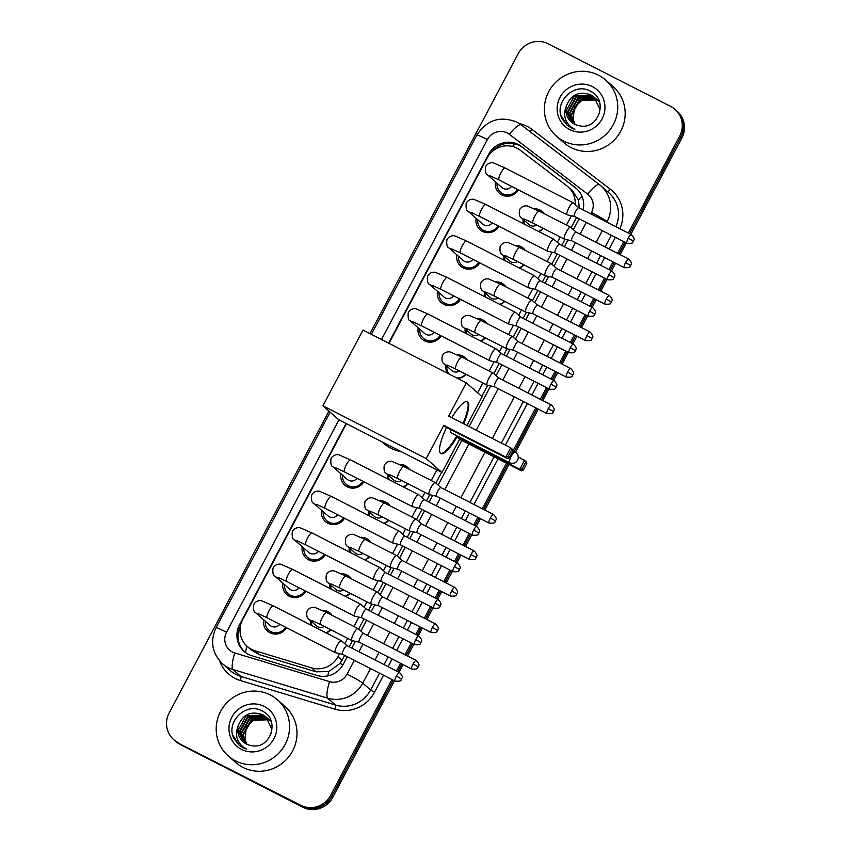 <?xml version="1.0" encoding="UTF-8"?>
<svg xmlns="http://www.w3.org/2000/svg" width="851" height="851" viewBox="0 0 851 851"><rect width="100%" height="100%" fill="white"/><g stroke="black" fill="none" stroke-linecap="round" stroke-linejoin="round"><path stroke-width="1.28" d="M322.114 610.284A11.946 11.584 131.3 0 1 332.039 615.284M330.858 629.783A11.946 11.584 131.3 0 1 326.316 632.984M341.442 573.797A11.946 11.584 131.3 0 1 351.357 578.797M350.186 593.285A11.946 11.584 131.3 0 1 345.634 596.487M360.76 537.3A11.946 11.584 131.3 0 1 370.674 542.31M369.504 556.799A11.946 11.584 131.3 0 1 364.962 560.001M380.078 500.813A11.946 11.584 131.3 0 1 390.003 505.824M388.822 520.312A11.946 11.584 131.3 0 1 384.28 523.514M399.396 464.327A11.946 11.584 131.3 0 1 409.32 469.326M408.14 483.825A11.946 11.584 131.3 0 1 403.597 487.027M457.359 354.856A11.946 11.584 131.3 0 1 467.284 359.867M466.103 374.355A11.946 11.584 131.3 0 1 457.593 378.408M476.677 318.37A11.946 11.584 131.3 0 1 486.602 323.369M485.421 337.868A11.946 11.584 131.3 0 1 480.879 341.06M496.005 281.883A11.946 11.584 131.3 0 1 505.92 286.883M504.739 301.371A11.946 11.584 131.3 0 1 500.197 304.573M515.323 245.386A11.946 11.584 131.3 0 1 525.237 250.396M524.067 264.884A11.946 11.584 131.3 0 1 519.514 268.086M534.641 208.899A11.946 11.584 131.3 0 1 544.566 213.899M543.385 228.398A11.946 11.584 131.3 0 1 538.843 231.6M286.564 627.751A12.712 12.318 131.3 0 1 263.608 619.709M305.881 591.264A12.712 12.318 131.3 0 1 282.926 583.222M325.21 554.767A12.712 12.318 131.3 0 1 302.243 546.736M344.527 518.28A12.712 12.318 131.3 0 1 321.572 510.238M363.845 481.794A12.712 12.318 131.3 0 1 340.889 473.752M441.126 335.837A12.712 12.318 131.3 0 1 418.171 327.795M460.444 299.35A12.712 12.318 131.3 0 1 437.488 291.308M479.762 262.853A12.712 12.318 131.3 0 1 456.806 254.811M499.09 226.366A12.712 12.318 131.3 0 1 476.135 218.324M518.408 189.879A12.712 12.318 131.3 0 1 495.452 181.837M575.18 204.527A22.392 21.711 -48.7 0 0 568 186.784A22.392 21.711 -48.7 0 0 566.883 185.869L520.163 150.18A22.392 21.711 -48.7 0 0 516.951 148.159A22.392 21.711 -48.7 0 0 487.123 158.009L388.992 343.347M579.318 208.016L578.457 200.07L572.468 190.709L568 186.784M346.474 423.66L242.673 619.709A22.392 21.711 -48.7 0 0 247.258 646.441L251.598 650.249L259.566 654.717L316.136 671.833L328.848 671.513L340.113 663.376L344.698 655.376M349.24 646.792L352.474 640.675M358.611 629.08L364.015 618.879M368.557 610.305L371.802 604.189M377.94 592.594L383.333 582.392M387.875 573.819L391.12 567.691M397.257 556.107L402.661 545.906M407.204 537.321L410.437 531.205M416.575 519.61L421.979 509.409M426.521 500.835L429.755 494.718M435.893 483.123L441.626 472.305M481.783 396.46L487.719 385.248M493.857 373.653L499.26 363.451M503.803 354.878L507.036 348.761M513.174 337.166L518.578 326.965M523.12 318.391L526.365 312.274M532.503 300.68L537.896 290.478M542.438 281.894L545.682 275.777M551.82 264.193L557.214 253.992M561.756 245.407L565 239.291M571.138 227.696L576.542 217.494M247.258 646.441A22.392 21.711 -48.7 0 0 255.098 650.792L311.668 667.897A22.392 21.711 -48.7 0 0 337.975 656.621L339.56 653.621M344.815 643.707L347.644 638.356M353.931 626.485L358.888 617.124M364.132 607.22L366.962 601.87M373.249 589.988L378.206 580.637M383.45 570.734L386.28 565.383M392.577 553.501L397.523 544.151M402.768 534.237L405.608 528.886M411.895 517.014L416.841 507.664M422.096 497.75L424.926 492.399M431.212 480.528L436.861 469.869M477.645 392.822L482.889 382.929M489.176 371.057L494.123 361.696M499.377 351.793L502.207 346.442M508.494 334.56L513.451 325.21M518.695 315.306L521.525 309.955M527.811 298.073L532.769 288.723M538.013 278.809L540.842 273.458M547.14 261.587L552.086 252.236M557.331 242.322L560.171 236.972M566.458 225.1L571.404 215.739M503.983 260.14A11.946 11.584 131.3 0 1 503.803 255.896M484.666 296.637A11.946 11.584 131.3 0 1 484.485 292.382M465.348 333.124A11.946 11.584 131.3 0 1 465.157 328.88M447.583 373.291A11.946 11.584 131.3 0 1 445.839 365.366M388.067 479.081A11.946 11.584 131.3 0 1 387.886 474.837M368.738 515.568A11.946 11.584 131.3 0 1 368.557 511.323M349.421 552.054A11.946 11.584 131.3 0 1 349.24 547.81M330.103 588.552A11.946 11.584 131.3 0 1 329.922 584.307M310.785 625.038A11.946 11.584 131.3 0 1 310.604 620.794M523.301 223.653A11.946 11.584 131.3 0 1 523.12 219.409M391.939 679.523L330.56 795.44A22.392 21.711 131.3 0 1 300.722 805.301L179.157 743.561A22.392 21.711 131.3 0 1 174.849 740.636A22.392 21.711 131.3 0 0 179.157 743.561L301.828 806.269L180.263 744.529A22.392 21.711 131.3 0 1 175.944 741.593L173.742 739.668A22.392 21.711 131.3 0 1 169.158 712.936L328.954 411.118M330.56 795.44L331.656 796.408A22.392 21.711 131.3 0 1 301.828 806.269A22.392 21.711 131.3 0 0 331.656 796.408L393.205 680.172L331.656 796.408L332.752 797.376A22.392 21.711 131.3 0 1 302.924 807.237L180.263 744.529M369.994 333.624L518.248 53.624A22.392 21.711 131.3 0 1 548.076 43.763L670.737 106.471A22.392 21.711 131.3 0 1 675.056 109.407A22.392 21.711 131.3 0 1 679.641 136.128L680.747 137.096L629.591 233.717L680.747 137.096A22.392 21.711 131.3 0 0 676.151 110.364A22.392 21.711 131.3 0 1 680.747 137.096L681.842 138.064L630.857 234.365M625.049 242.29L618.858 253.981L625.049 242.29M614.316 262.555L610.263 270.203L614.316 262.555M605.721 278.788L599.54 290.468L605.721 278.788M594.998 299.052L590.945 306.7L594.998 299.052M586.403 315.274L580.222 326.965L586.403 315.274M575.68 335.539L571.627 343.187L575.68 335.539M567.085 351.761L560.894 363.451L567.085 351.761M556.352 372.025L552.31 379.674L556.352 372.025M547.767 388.247L541.576 399.938L547.767 388.247M537.034 408.512L514.195 451.668L537.034 408.512M507.739 463.838L483.613 509.409L507.739 463.838M479.07 517.982L475.028 525.631L479.07 517.982M470.486 534.215L464.295 545.895L470.486 534.215M459.753 554.48L455.71 562.117L459.753 554.48M451.168 570.702L444.977 582.382L451.168 570.702M440.435 590.966L436.382 598.615L440.435 590.966M431.84 607.188L425.66 618.879L431.84 607.188M421.117 627.453L417.064 635.101L421.117 627.453M412.522 643.675L406.331 655.366L412.522 643.675M401.789 663.94L397.747 671.588L401.789 663.94M675.056 109.407L677.258 111.332A22.392 21.711 131.3 0 1 681.842 138.064M626.315 242.939L620.124 254.63M615.581 263.204L611.539 270.852M606.997 279.436L600.806 291.116M596.264 299.701L592.211 307.349M587.679 315.923L581.488 327.614M576.946 336.188L572.893 343.836M568.351 352.41L562.171 364.1M557.628 372.674L553.575 380.323M549.033 388.896L542.842 400.587M538.3 409.161L515.451 452.338M509.015 464.486L484.889 510.057M480.347 518.631L476.294 526.28M471.752 534.864L465.561 546.544M461.019 555.129L456.976 562.766M452.434 571.351L446.243 583.031M441.701 591.615L437.659 599.264M433.116 607.837L426.925 619.528M422.383 628.102L418.33 635.75M413.788 644.324L407.608 656.015M403.066 664.588L399.013 672.237M394.47 680.821L332.752 797.376M583.041 209.92A22.392 21.711 -48.7 0 0 576.435 188.528A22.392 21.711 -48.7 0 0 575.319 187.614L521.589 146.563A22.392 21.711 -48.7 0 0 518.376 144.542A22.392 21.711 -48.7 0 0 488.548 154.403L388.609 343.144M492.144 151.606A22.392 21.711 131.3 0 1 519.482 145.51A22.392 21.711 131.3 0 1 522.684 147.531L576.425 188.582A22.392 21.711 131.3 0 1 576.978 189.018M178.061 742.593A22.392 21.711 131.3 0 1 173.742 739.668M679.641 136.128L628.315 233.068M623.772 241.641L617.592 253.332M613.05 261.906L608.997 269.554M604.455 278.139L598.264 289.819M593.721 298.403L589.679 306.052M585.137 314.625L578.946 326.316M574.404 334.89L570.361 342.538M565.819 351.112L559.628 362.803M555.086 371.376L551.033 379.025M546.491 387.599L540.311 399.289M535.768 407.863L512.919 451.019M506.473 463.189L482.347 508.76M477.805 517.334L473.752 524.982M469.209 533.566L463.029 545.246M458.487 553.831L454.434 561.469M449.892 570.053L443.711 581.733M439.169 590.317L435.116 597.966M430.574 606.54L424.383 618.23M419.841 626.804L415.799 634.452M411.256 643.026L405.065 654.717M400.523 663.291L396.481 670.939M346.091 423.468L239.556 624.677A22.392 21.711 -48.7 0 0 244.141 651.409A22.392 21.711 -48.7 0 0 251.981 655.759L317.029 675.439A22.392 21.711 -48.7 0 0 343.336 664.152L347.293 656.695M351.835 648.122L355.42 641.335M360.856 631.07L366.611 620.209M371.153 611.635L374.748 604.848M380.184 594.583L385.928 583.722M390.471 575.138L394.066 568.351M399.502 558.096L405.246 547.225M409.788 538.651L413.384 531.864M418.82 521.599L424.575 510.738M429.117 502.164L432.702 495.378M438.137 485.113L461.827 440.371M469.135 426.574L490.665 385.907M496.101 375.642L501.856 364.781M506.398 356.207L509.983 349.421M515.419 339.155L521.174 328.295M525.716 319.71L529.311 312.934M534.736 302.669L540.491 291.808M545.034 283.223L548.629 276.437M554.065 266.172L559.809 255.311M564.351 246.737L567.947 239.95M573.383 229.685L579.137 218.824M244.694 651.877A22.392 21.711 131.3 0 1 240.429 626.091M563.617 141.043A37.327 36.189 131.3 0 1 556.416 136.16A37.327 36.189 131.3 0 1 551.097 87.77A37.327 36.189 131.3 0 1 598.487 75.175A37.327 36.189 131.3 0 1 605.689 80.068A37.327 36.189 131.3 0 1 611.007 128.448A37.327 36.189 131.3 0 1 563.617 141.043M605.689 80.068L613.114 86.589A37.327 36.189 131.3 0 1 618.432 134.979A37.327 36.189 131.3 0 1 571.042 147.574A37.327 36.189 131.3 0 1 563.851 142.681L556.416 136.16M579.488 125.788C598.615 130.352 608.614 99.961 591.073 91.6C574.638 81.132 553.214 102.418 562.192 118.906L566.957 125.023L571.202 127.905L574.882 129.363L571.606 127.448C564.894 122.001 563.075 115.045 566.16 106.588A16.871 16.36 131.3 0 0 579.488 125.788M592.424 86.642A24.339 23.594 131.3 0 1 602.093 118.874A24.339 23.594 131.3 0 1 569.681 129.586A24.339 23.594 131.3 0 1 560.001 97.354A24.339 23.594 131.3 0 1 592.424 86.642M594.37 97.354L591.264 95.28L574.404 96.003L566.223 110.63L571.372 122.065M599.381 113.736L599.817 109.045L594.147 97.152L590.828 94.897C578.871 90.802 570.649 94.695 566.16 106.588M596.115 98.886L595.434 98.344M595.2 98.163L593.019 96.812L576.148 97.535L567.979 112.172L572.287 122.799M596.338 99.078L595.221 98.131M594.998 97.961L592.583 96.429L575.712 97.152L567.543 111.789L572.053 122.618M597.859 100.418L597.179 99.875M596.945 99.695L596.221 99.195M595.977 99.046L594.764 98.344L577.893 99.078L569.723 113.704L573.266 123.469M599.519 102.163L596.976 99.673M596.742 99.493L596.03 98.982M595.785 98.812L594.328 97.961L577.457 98.684L569.287 113.321L573.01 123.31M598.689 101.237L597.976 100.737M597.721 100.578L596.966 100.12M596.7 99.982L579.648 100.609L571.468 115.236L574.297 124.076M599.391 101.758L598.721 101.205M598.487 101.024L597.785 100.514M597.54 100.354L596.785 99.886M596.53 99.737L579.201 100.227L571.032 114.853L574.031 123.927M575.18 124.512A16.871 16.36 131.3 0 1 573.117 119.48L575.116 124.48M573.117 119.48L574.478 107.269L583.68 98.769M560.99 115.428L566.947 125.001M235.45 760.837A37.327 36.189 131.3 0 1 228.249 755.954A37.327 36.189 131.3 0 1 222.93 707.564A37.327 36.189 131.3 0 1 270.32 694.969A37.327 36.189 131.3 0 1 277.522 699.862A37.327 36.189 131.3 0 1 282.84 748.242A37.327 36.189 131.3 0 1 235.45 760.837M277.522 699.862L284.947 706.383A37.327 36.189 131.3 0 1 290.265 754.773A37.327 36.189 131.3 0 1 242.875 767.368A37.327 36.189 131.3 0 1 235.684 762.475L228.249 755.954M251.332 745.582C270.448 750.146 280.458 719.755 262.906 711.393C246.471 700.926 225.047 722.212 234.036 738.7L238.801 744.816L243.035 747.699L246.716 749.157L243.45 747.242C236.727 741.795 234.919 734.838 237.993 726.382A16.871 16.36 131.3 0 0 251.332 745.582M264.257 706.436A24.339 23.594 131.3 0 1 273.937 738.668A24.339 23.594 131.3 0 1 241.514 749.38A24.339 23.594 131.3 0 1 231.844 717.148A24.339 23.594 131.3 0 1 264.257 706.436M266.203 717.148L263.108 715.074L246.237 715.797L238.067 730.424L243.205 741.859M271.214 733.53L271.65 728.85L265.98 716.957L262.672 714.691C250.715 710.596 242.492 714.489 237.993 726.382M267.948 718.68L267.267 718.138M267.033 717.957L264.852 716.606L247.981 717.329L239.812 731.966L244.12 742.593M268.171 718.872L267.065 717.925M266.831 717.755L264.416 716.223L247.545 716.946L239.376 731.583L243.886 742.412M269.693 720.212L269.012 719.669M268.778 719.499L268.065 718.999M267.81 718.84L266.597 718.138L249.726 718.872L241.556 733.498L245.099 743.263M271.352 721.956L268.81 719.467M268.576 719.286L267.874 718.776M267.629 718.606L266.161 717.755L249.29 718.489L241.12 733.115L244.854 743.104M270.533 721.031L269.81 720.531M269.565 720.372L268.799 719.914M268.533 719.776L251.481 720.403L243.301 735.03L246.13 743.87M271.224 721.552L270.554 720.999M270.331 720.818L269.618 720.308M269.373 720.148L268.618 719.68M268.363 719.531L251.045 720.02L242.865 734.647L245.875 743.721M247.013 744.306A16.871 16.36 131.3 0 1 244.96 739.274L246.95 744.274M244.96 739.274L246.311 727.062L255.523 718.563M232.823 735.221L238.78 744.795M401.534 451.807A41.061 39.806 131.3 0 1 390.907 448.19A41.061 39.806 131.3 0 1 382.993 442.818L381.673 441.658M457.487 436.095A29.115 6.936 -62.9 0 1 440.914 453.615A29.115 6.936 -62.9 0 1 446.552 427.425M443.807 425.351L505.792 457.03L510.674 447.807L448.69 416.128L466.305 382.865L363.005 330.06L322.901 405.799L426.202 458.615L443.807 425.351L445.658 426.968L507.632 458.646L505.792 457.03L508.058 456.615L511.536 450.03L510.674 447.807L512.515 449.424L512.834 451.168L511.536 450.03M451.764 417.692A29.115 6.936 -62.9 0 1 467.422 401.757A29.115 6.936 -62.9 0 1 463.667 423.777M426.202 458.615L442.02 472.507L459.636 439.244L457.795 437.627L458.37 436.542M466.933 425.457L482.123 396.757L466.305 382.865M322.901 405.799L338.73 419.703L442.02 472.507M508.058 456.615L509.345 457.753L512.834 451.168M507.632 458.646L509.345 457.753M518.216 456.796L526.492 461.71L526.812 463.444L523.322 470.029L521.61 470.933L459.636 439.244M521.61 470.933L519.77 469.305L457.795 437.627M523.322 470.029L522.035 468.89L519.77 469.305L524.652 460.093L525.524 462.306L522.035 468.89M526.812 463.444L525.524 462.306M450.977 429.691A5.968 1.425 117.1 0 0 450.732 432.627A5.968 1.425 117.1 0 0 450.796 432.67L509.547 462.71A5.968 1.425 -62.9 0 1 509.483 462.657A5.968 1.425 -62.9 0 1 511.164 456.423A5.968 1.425 -62.9 0 1 514.983 452.072A5.968 1.425 -62.9 0 1 515.057 452.115M467.071 401.629A29.115 6.936 -62.9 0 1 467.125 401.672A29.115 6.936 -62.9 0 1 463.018 423.447M456.849 435.765A29.115 6.936 -62.9 0 1 440.605 453.413M497.058 183.242A11.201 10.861 -48.7 0 0 517.419 189.369M490.389 175.934L499.048 179.976A6.723 1.596 117.1 0 1 500.675 173.285A6.723 1.596 117.1 0 1 500.867 172.913A6.723 1.596 117.1 0 1 505.164 168.009L493.186 162.796C489.91 162.424 487.357 163.711 485.538 166.668C485.07 171.774 485.73 174.508 487.506 174.859L501.93 187.528A6.723 6.51 -48.7 0 0 511.579 186.39M578.85 207.782L573.287 202.857A6.723 1.596 117.1 0 0 573.212 202.804A6.723 1.596 117.1 0 0 568.915 207.697A6.723 1.596 117.1 0 0 567.011 214.707A6.723 1.596 117.1 0 0 567.096 214.76A6.723 1.596 117.1 0 0 567.181 214.803L574.425 216.42M578.871 207.804L578.871 207.804A4.851 1.159 117.1 0 0 578.818 207.761A4.851 1.159 117.1 0 0 575.712 211.293A4.851 1.159 117.1 0 0 574.34 216.367A4.851 1.159 117.1 0 0 574.393 216.399A4.851 1.159 117.1 0 0 574.468 216.431M477.73 219.739A11.201 10.861 -48.7 0 0 498.101 225.866M471.06 212.42L479.73 216.473A6.723 1.596 117.1 0 1 481.347 209.771A6.723 1.596 117.1 0 1 481.549 209.399A6.723 1.596 117.1 0 1 485.847 204.506L473.858 199.283C470.592 198.911 468.039 200.198 466.21 203.155C465.752 208.261 466.401 210.995 468.188 211.346L482.613 224.015A6.723 6.51 -48.7 0 0 492.261 222.877M547.693 251.205A6.723 1.596 117.1 0 0 547.767 251.258A6.723 1.596 117.1 0 0 547.863 251.29L555.107 252.907A4.851 1.159 117.1 0 1 555.075 252.896A4.851 1.159 117.1 0 1 555.022 252.853A4.851 1.159 117.1 0 1 556.394 247.79A4.851 1.159 117.1 0 1 559.49 244.248A4.851 1.159 117.1 0 1 559.554 244.29L553.969 239.344A6.723 1.596 117.1 0 0 553.884 239.291A6.723 1.596 117.1 0 0 549.586 244.184A6.723 1.596 117.1 0 0 547.693 251.205M458.412 256.225A11.201 10.861 -48.7 0 0 478.783 262.353M451.753 248.907L460.402 252.96A6.723 1.596 117.1 0 1 462.029 246.258A6.723 1.596 117.1 0 1 462.221 245.886A6.723 1.596 117.1 0 1 466.518 240.993L454.54 235.78C451.275 235.397 448.722 236.684 446.892 239.642C446.424 244.748 447.083 247.481 448.871 247.843L463.284 260.502A6.723 6.51 -48.7 0 0 472.933 259.364M528.375 287.691A6.723 1.596 117.1 0 0 528.45 287.744A6.723 1.596 117.1 0 0 528.545 287.776L535.79 289.393A4.851 1.159 117.1 0 1 535.758 289.383A4.851 1.159 117.1 0 1 535.694 289.34A4.851 1.159 117.1 0 1 537.066 284.277A4.851 1.159 117.1 0 1 540.172 280.745A4.851 1.159 117.1 0 1 540.236 280.777L534.651 275.83A6.723 1.596 117.1 0 0 534.566 275.777A6.723 1.596 117.1 0 0 530.269 280.67A6.723 1.596 117.1 0 0 528.375 287.691M439.095 292.712A11.201 10.861 -48.7 0 0 459.466 298.839M432.425 285.393L441.084 289.446A6.723 1.596 117.1 0 1 442.711 282.755A6.723 1.596 117.1 0 1 442.903 282.372A6.723 1.596 117.1 0 1 447.2 277.479L435.223 272.267C431.946 271.884 429.404 273.182 427.574 276.139C427.106 281.245 427.766 283.979 429.553 284.33L443.967 296.999A6.723 6.51 -48.7 0 0 453.615 295.85M520.886 317.242L515.334 312.328A6.723 1.596 117.1 0 0 515.323 312.328L515.334 312.328A6.723 1.596 117.1 0 0 515.249 312.264A6.723 1.596 117.1 0 0 510.951 317.168A6.723 1.596 117.1 0 0 509.047 324.178A6.723 1.596 117.1 0 0 509.132 324.231A6.723 1.596 117.1 0 0 509.228 324.263L516.472 325.89A4.851 1.159 117.1 0 0 516.504 325.901M520.918 317.274A4.851 1.159 117.1 0 0 520.908 317.274A4.851 1.159 117.1 0 0 520.855 317.232A4.851 1.159 117.1 0 0 517.748 320.763A4.851 1.159 117.1 0 0 516.376 325.837A4.851 1.159 117.1 0 0 516.44 325.869L568.989 352.74C573.117 352.995 575.063 352.622 574.84 351.623L575.393 350.559L570.308 347.634A4.851 1.159 117.1 0 0 568.989 352.74M419.777 329.199A11.201 10.861 -48.7 0 0 440.137 335.337M413.107 321.891L421.766 325.933A6.723 1.596 117.1 0 1 423.394 319.242A6.723 1.596 117.1 0 1 423.585 318.87A6.723 1.596 117.1 0 1 427.883 313.976L415.905 308.753C412.629 308.381 410.086 309.668 408.257 312.625C407.789 317.731 408.448 320.465 410.225 320.816L424.649 333.486A6.723 6.51 -48.7 0 0 434.297 332.347M501.569 353.739L496.005 348.814A6.723 1.596 117.1 0 0 495.931 348.761A6.723 1.596 117.1 0 0 491.633 353.654A6.723 1.596 117.1 0 0 489.729 360.664A6.723 1.596 117.1 0 0 489.814 360.718A6.723 1.596 117.1 0 0 489.899 360.76L497.144 362.377M501.59 353.761L501.59 353.761A4.851 1.159 117.1 0 0 501.537 353.718A4.851 1.159 117.1 0 0 498.431 357.25A4.851 1.159 117.1 0 0 497.058 362.324A4.851 1.159 117.1 0 0 497.112 362.366A4.851 1.159 117.1 0 0 497.186 362.388M342.496 475.166A11.201 10.861 -48.7 0 0 362.856 481.294M335.826 467.848L344.485 471.89A6.723 1.596 117.1 0 1 346.112 465.199A6.723 1.596 117.1 0 1 346.304 464.827A6.723 1.596 117.1 0 1 350.601 459.934L338.624 454.711C335.347 454.338 332.805 455.625 330.975 458.583C330.507 463.689 331.167 466.422 332.943 466.774L347.368 479.443A6.723 6.51 -48.7 0 0 357.016 478.305M424.309 499.718L424.309 499.718A4.851 1.159 117.1 0 0 424.255 499.675L418.724 494.771A6.723 1.596 117.1 0 0 418.724 494.771A6.723 1.596 117.1 0 0 418.649 494.718A6.723 1.596 117.1 0 0 414.352 499.611A6.723 1.596 117.1 0 0 412.448 506.622A6.723 1.596 117.1 0 0 412.533 506.685A6.723 1.596 117.1 0 0 412.629 506.717L419.862 508.334A4.851 1.159 117.1 0 0 419.905 508.345M473.699 530.077A4.851 1.159 117.1 0 1 476.805 526.546L424.255 499.675A4.851 1.159 117.1 0 0 421.149 503.218A4.851 1.159 117.1 0 0 419.777 508.281A4.851 1.159 117.1 0 0 419.841 508.324L472.39 535.183C476.517 535.439 478.464 535.066 478.241 534.066L478.794 533.013L473.699 530.077A4.851 1.159 117.1 0 0 472.39 535.183M323.178 511.653A11.201 10.861 -48.7 0 0 343.538 517.78M316.498 504.335L325.167 508.387A6.723 1.596 117.1 0 1 326.784 501.686A6.723 1.596 117.1 0 1 326.986 501.313A6.723 1.596 117.1 0 1 331.284 496.42L319.306 491.208C316.029 490.825 313.476 492.112 311.657 495.069C311.189 500.175 311.849 502.909 313.625 503.271L328.05 515.929A6.723 6.51 -48.7 0 0 337.698 514.791M457.487 563.032C462.593 568.553 459.115 568.5 459.561 569.627L454.381 566.564A4.851 1.159 117.1 0 1 457.487 563.032L404.938 536.162A4.851 1.159 117.1 0 1 404.991 536.204L399.406 531.258A6.723 1.596 117.1 0 0 399.332 531.205A6.723 1.596 117.1 0 0 395.034 536.098A6.723 1.596 117.1 0 0 393.13 543.119A6.723 1.596 117.1 0 0 393.215 543.172A6.723 1.596 117.1 0 0 393.3 543.204L400.544 544.821M404.938 536.162A4.851 1.159 117.1 0 0 401.832 539.704A4.851 1.159 117.1 0 0 400.459 544.768A4.851 1.159 117.1 0 0 400.513 544.81A4.851 1.159 117.1 0 0 400.587 544.831M303.85 548.14A11.201 10.861 -48.7 0 0 324.22 554.267M297.19 540.832L305.839 544.874A6.723 1.596 117.1 0 1 307.466 538.183A6.723 1.596 117.1 0 1 307.668 537.8A6.723 1.596 117.1 0 1 311.955 532.907L299.978 527.694C296.712 527.312 294.159 528.599 292.329 531.556C291.861 536.673 292.521 539.396 294.308 539.757L308.732 552.427A6.723 6.51 -48.7 0 0 318.38 551.278M373.812 579.605A6.723 1.596 117.1 0 0 373.887 579.659A6.723 1.596 117.1 0 0 373.983 579.691L381.227 581.318A4.851 1.159 117.1 0 1 381.195 581.297A4.851 1.159 117.1 0 1 381.142 581.254A4.851 1.159 117.1 0 1 382.514 576.191A4.851 1.159 117.1 0 1 385.609 572.659A4.851 1.159 117.1 0 1 385.673 572.691L380.089 567.755A6.723 1.596 117.1 0 0 380.089 567.745A6.723 1.596 117.1 0 0 380.003 567.691A6.723 1.596 117.1 0 0 375.706 572.585A6.723 1.596 117.1 0 0 373.812 579.605M284.532 584.626A11.201 10.861 -48.7 0 0 304.903 590.754M277.862 577.318L286.521 581.361A6.723 1.596 117.1 0 1 288.149 574.67A6.723 1.596 117.1 0 1 288.34 574.297A6.723 1.596 117.1 0 1 292.638 569.393L280.66 564.181C277.394 563.798 274.841 565.096 273.011 568.053C272.543 573.159 273.203 575.893 274.99 576.244L289.404 588.913A6.723 6.51 -48.7 0 0 299.052 587.775M366.355 609.188L366.355 609.188A4.851 1.159 117.1 0 0 366.292 609.146L360.771 604.242A6.723 1.596 117.1 0 0 360.686 604.189A6.723 1.596 117.1 0 0 356.388 609.082A6.723 1.596 117.1 0 0 354.484 616.092A6.723 1.596 117.1 0 0 354.569 616.145A6.723 1.596 117.1 0 0 354.665 616.177L361.909 617.805M418.841 636.005C423.958 641.526 420.468 641.473 420.926 642.601L415.745 639.548A4.851 1.159 117.1 0 1 418.841 636.005L366.292 609.146A4.851 1.159 117.1 0 0 363.186 612.677A4.851 1.159 117.1 0 0 361.813 617.752A4.851 1.159 117.1 0 0 361.877 617.783A4.851 1.159 117.1 0 0 361.941 617.815M265.214 621.124A11.201 10.861 -48.7 0 0 285.574 627.251M258.544 613.805L267.203 617.858A6.723 1.596 117.1 0 1 268.831 611.156A6.723 1.596 117.1 0 1 269.022 610.784A6.723 1.596 117.1 0 1 273.32 605.891L261.342 600.668C258.066 600.295 255.523 601.583 253.694 604.54C253.226 609.646 253.885 612.38 255.672 612.731L270.086 625.4A6.723 6.51 -48.7 0 0 279.734 624.262M347.027 645.675L347.027 645.675A4.851 1.159 117.1 0 0 346.974 645.632L341.442 640.729A6.723 1.596 117.1 0 0 341.442 640.729A6.723 1.596 117.1 0 0 341.368 640.675A6.723 1.596 117.1 0 0 337.07 645.569A6.723 1.596 117.1 0 0 335.166 652.579A6.723 1.596 117.1 0 0 335.251 652.643A6.723 1.596 117.1 0 0 335.347 652.674L342.591 654.291M399.523 672.503C404.629 678.013 401.151 677.97 401.608 679.087L396.417 676.034A4.851 1.159 117.1 0 1 399.523 672.503L346.974 645.632A4.851 1.159 117.1 0 0 343.868 649.175A4.851 1.159 117.1 0 0 342.496 654.238A4.851 1.159 117.1 0 0 342.559 654.281A4.851 1.159 117.1 0 0 342.623 654.302M543.087 213.154A11.201 10.861 -48.7 0 0 536.832 209.963M524.067 220.239A11.201 10.861 -48.7 0 0 524.429 224.228M525.684 219.569A6.723 6.51 -48.7 0 1 521.514 217.994L528.939 224.515A6.723 6.51 -48.7 0 0 536.8 225.026M628.698 259.012C633.804 264.523 630.325 264.48 630.772 265.597L625.591 262.544A4.851 1.159 117.1 0 1 628.698 259.012L576.148 232.142A4.851 1.159 117.1 0 1 576.201 232.185L570.617 227.238A6.723 1.596 117.1 0 0 570.542 227.185A6.723 1.596 117.1 0 0 566.245 232.078A6.723 1.596 117.1 0 0 564.341 239.099A6.723 1.596 117.1 0 0 564.426 239.152A6.723 1.596 117.1 0 0 564.511 239.184L571.755 240.801M576.148 232.142A4.851 1.159 117.1 0 0 573.042 235.684A4.851 1.159 117.1 0 0 571.67 240.748A4.851 1.159 117.1 0 0 571.723 240.79A4.851 1.159 117.1 0 0 571.798 240.812M538.353 231.344A11.201 10.861 -48.7 0 0 543.055 228.228M523.769 249.641A11.201 10.861 -48.7 0 0 517.504 246.46M504.749 256.725A11.201 10.861 -48.7 0 0 505.111 260.714M506.356 256.066A6.723 6.51 -48.7 0 1 502.186 254.481L509.621 261.012A6.723 6.51 -48.7 0 0 517.482 261.523M545.023 275.586A6.723 1.596 117.1 0 0 545.097 275.639A6.723 1.596 117.1 0 0 545.193 275.671L552.437 277.298A4.851 1.159 117.1 0 1 552.405 277.277A4.851 1.159 117.1 0 1 552.352 277.235A4.851 1.159 117.1 0 1 553.724 272.171A4.851 1.159 117.1 0 1 556.82 268.639A4.851 1.159 117.1 0 1 556.884 268.671L551.299 263.725A6.723 1.596 117.1 0 0 551.214 263.672A6.723 1.596 117.1 0 0 546.916 268.565A6.723 1.596 117.1 0 0 545.023 275.586M519.036 267.831A11.201 10.861 -48.7 0 0 523.737 264.714M504.441 286.127A11.201 10.861 -48.7 0 0 498.186 282.947M485.421 293.212A11.201 10.861 -48.7 0 0 485.783 297.212M487.038 292.553A6.723 6.51 -48.7 0 1 482.868 290.968L490.304 297.499A6.723 6.51 -48.7 0 0 498.165 298.01M537.566 305.169L537.566 305.169A4.851 1.159 117.1 0 0 537.502 305.126L531.981 300.222A6.723 1.596 117.1 0 0 531.896 300.158A6.723 1.596 117.1 0 0 527.599 305.062A6.723 1.596 117.1 0 0 525.705 312.072A6.723 1.596 117.1 0 0 525.78 312.126A6.723 1.596 117.1 0 0 525.875 312.157L533.12 313.785M590.051 331.986C595.168 337.507 591.69 337.453 592.136 338.581L586.956 335.528A4.851 1.159 117.1 0 1 590.051 331.986L537.502 305.126A4.851 1.159 117.1 0 0 534.396 308.658A4.851 1.159 117.1 0 0 533.024 313.732A4.851 1.159 117.1 0 0 533.088 313.764A4.851 1.159 117.1 0 0 533.151 313.796M499.707 304.328A11.201 10.861 -48.7 0 0 504.409 301.201M485.123 322.614A11.201 10.861 -48.7 0 0 478.868 319.433M466.103 329.709A11.201 10.861 -48.7 0 0 466.465 333.698M467.72 329.039A6.723 6.51 -48.7 0 1 463.55 327.465L470.975 333.986A6.723 6.51 -48.7 0 0 478.836 334.496M518.248 341.655A4.851 1.159 117.1 0 0 518.238 341.655A4.851 1.159 117.1 0 0 518.185 341.613L512.664 336.709A6.723 1.596 117.1 0 0 512.653 336.709L512.664 336.709A6.723 1.596 117.1 0 0 512.579 336.656A6.723 1.596 117.1 0 0 508.281 341.549A6.723 1.596 117.1 0 0 506.377 348.559A6.723 1.596 117.1 0 0 506.462 348.612A6.723 1.596 117.1 0 0 506.558 348.655L513.802 350.272M570.734 368.483C575.84 373.993 572.361 373.951 572.819 375.068L567.628 372.015A4.851 1.159 117.1 0 1 570.734 368.483L518.185 341.613A4.851 1.159 117.1 0 0 515.078 345.144A4.851 1.159 117.1 0 0 513.706 350.218A4.851 1.159 117.1 0 0 513.77 350.261A4.851 1.159 117.1 0 0 513.834 350.282M480.389 340.815A11.201 10.861 -48.7 0 0 485.091 337.698M465.805 359.111A11.201 10.861 -48.7 0 0 459.551 355.931M446.786 366.196A11.201 10.861 -48.7 0 0 449.222 374.132M448.403 365.536A6.723 6.51 -48.7 0 1 444.233 363.951L451.658 370.472A6.723 6.51 -48.7 0 0 459.519 370.983M498.899 378.121L493.335 373.195A6.723 1.596 117.1 0 0 493.261 373.142A6.723 1.596 117.1 0 0 488.963 378.035A6.723 1.596 117.1 0 0 487.059 385.056A6.723 1.596 117.1 0 0 487.144 385.109A6.723 1.596 117.1 0 0 487.229 385.141L494.474 386.758M498.92 378.142L498.92 378.142A4.851 1.159 117.1 0 0 498.867 378.099A4.851 1.159 117.1 0 0 495.761 381.642A4.851 1.159 117.1 0 0 494.388 386.705A4.851 1.159 117.1 0 0 494.442 386.748A4.851 1.159 117.1 0 0 494.516 386.769M456.593 377.897A11.201 10.861 -48.7 0 0 465.774 374.185M407.842 468.571A11.201 10.861 -48.7 0 0 401.587 465.391M388.822 475.666A11.201 10.861 -48.7 0 0 389.184 479.656M390.439 474.996A6.723 6.51 -48.7 0 1 386.269 473.422L393.694 479.943A6.723 6.51 -48.7 0 0 401.555 480.453M440.967 487.612A4.851 1.159 117.1 0 0 440.956 487.612A4.851 1.159 117.1 0 0 440.903 487.57L435.382 482.666A6.723 1.596 117.1 0 0 435.297 482.613A6.723 1.596 117.1 0 0 431 487.506A6.723 1.596 117.1 0 0 429.095 494.516A6.723 1.596 117.1 0 0 429.181 494.58A6.723 1.596 117.1 0 0 429.276 494.612L436.52 496.229A4.851 1.159 117.1 0 0 436.552 496.239M490.357 517.972A4.851 1.159 117.1 0 1 493.452 514.44L440.903 487.57A4.851 1.159 117.1 0 0 437.797 491.112A4.851 1.159 117.1 0 0 436.425 496.176A4.851 1.159 117.1 0 0 436.489 496.218L489.038 523.078C493.165 523.333 495.112 522.961 494.888 521.961L495.442 520.908L490.357 517.972A4.851 1.159 117.1 0 0 489.038 523.078M403.108 486.772A11.201 10.861 -48.7 0 0 407.81 483.655M388.524 505.068A11.201 10.861 -48.7 0 0 382.269 501.888M369.504 512.153A11.201 10.861 -48.7 0 0 369.866 516.142M371.121 511.494A6.723 6.51 -48.7 0 1 366.951 509.909L374.376 516.429A6.723 6.51 -48.7 0 0 382.237 516.94M416.065 519.153A6.723 1.596 117.1 0 0 416.054 519.153A6.723 1.596 117.1 0 0 415.979 519.099A6.723 1.596 117.1 0 0 411.682 523.993A6.723 1.596 117.1 0 0 409.778 531.013A6.723 1.596 117.1 0 0 409.863 531.067A6.723 1.596 117.1 0 0 409.948 531.098L417.192 532.715M421.639 524.099L421.639 524.099A4.851 1.159 117.1 0 0 421.585 524.056A4.851 1.159 117.1 0 0 418.479 527.599A4.851 1.159 117.1 0 0 417.107 532.662A4.851 1.159 117.1 0 0 417.171 532.705A4.851 1.159 117.1 0 0 417.235 532.726M416.054 519.153L421.617 524.078M383.79 523.259A11.201 10.861 -48.7 0 0 388.492 520.142M369.206 541.555A11.201 10.861 -48.7 0 0 362.951 538.375M350.186 548.64A11.201 10.861 -48.7 0 0 350.548 552.629M351.803 547.98A6.723 6.51 -48.7 0 1 347.623 546.395L355.058 552.927A6.723 6.51 -48.7 0 0 362.92 553.437M402.3 560.564L396.736 555.65A6.723 1.596 117.1 0 0 396.736 555.639L396.736 555.65A6.723 1.596 117.1 0 0 396.662 555.586A6.723 1.596 117.1 0 0 392.364 560.479A6.723 1.596 117.1 0 0 390.46 567.5A6.723 1.596 117.1 0 0 390.535 567.553A6.723 1.596 117.1 0 0 390.63 567.585L397.874 569.213A4.851 1.159 117.1 0 1 397.842 569.191A4.851 1.159 117.1 0 1 397.789 569.149A4.851 1.159 117.1 0 1 399.162 564.085A4.851 1.159 117.1 0 1 402.268 560.554A4.851 1.159 117.1 0 1 402.321 560.586A4.851 1.159 117.1 0 0 402.321 560.586M364.473 559.756A11.201 10.861 -48.7 0 0 369.174 556.628M349.889 578.042A11.201 10.861 -48.7 0 0 343.623 574.861M330.869 585.126A11.201 10.861 -48.7 0 0 331.22 589.126M332.475 584.467A6.723 6.51 -48.7 0 1 328.305 582.882L335.741 589.413A6.723 6.51 -48.7 0 0 343.602 589.924M382.971 597.062L377.418 592.136A6.723 1.596 117.1 0 0 377.333 592.083A6.723 1.596 117.1 0 0 373.036 596.976A6.723 1.596 117.1 0 0 371.142 603.987A6.723 1.596 117.1 0 0 371.217 604.04A6.723 1.596 117.1 0 0 371.313 604.082L378.557 605.699A4.851 1.159 117.1 0 0 378.589 605.71M383.003 597.083L383.003 597.083A4.851 1.159 117.1 0 0 382.939 597.04A4.851 1.159 117.1 0 0 379.844 600.572A4.851 1.159 117.1 0 0 378.472 605.646A4.851 1.159 117.1 0 0 378.525 605.678L431.074 632.548C435.201 632.804 437.148 632.431 436.925 631.431L437.478 630.368L432.393 627.442A4.851 1.159 117.1 0 0 431.074 632.548M345.144 596.243A11.201 10.861 -48.7 0 0 349.857 593.126M330.56 614.539A11.201 10.861 -48.7 0 0 324.305 611.348M311.54 621.624A11.201 10.861 -48.7 0 0 311.902 625.613M313.157 620.953A6.723 6.51 -48.7 0 1 308.987 619.379L316.412 625.9A6.723 6.51 -48.7 0 0 324.274 626.41M363.654 633.548L358.101 628.623A6.723 1.596 117.1 0 0 358.016 628.57A6.723 1.596 117.1 0 0 353.718 633.463A6.723 1.596 117.1 0 0 351.814 640.473A6.723 1.596 117.1 0 0 351.899 640.537A6.723 1.596 117.1 0 0 351.995 640.569L359.239 642.186A4.851 1.159 117.1 0 0 359.271 642.197M363.685 633.57L363.685 633.57A4.851 1.159 117.1 0 0 363.622 633.527A4.851 1.159 117.1 0 0 360.516 637.069A4.851 1.159 117.1 0 0 359.143 642.133A4.851 1.159 117.1 0 0 359.207 642.175L411.756 669.035C415.884 669.29 417.83 668.929 417.607 667.918L418.16 666.865L413.075 663.929A4.851 1.159 117.1 0 0 411.756 669.035M325.827 632.729A11.201 10.861 -48.7 0 0 330.528 629.612M245.45 652.472A22.392 5.032 -73.2 0 1 246.971 646.175M578.457 200.07A22.392 5.478 -52.6 0 1 581.988 196.262M342.953 664.854A22.392 1.308 -152.1 0 0 340.113 663.376M512.376 146.446A22.392 5.478 -52.6 0 1 514.929 143.808M327.763 675.896A22.392 5.032 -73.2 0 1 328.848 671.513M240.046 629.378A22.392 1.308 -152.1 0 0 239.216 628.963M342.113 660.259L337.975 656.621M316.136 671.833L311.668 667.897M259.566 654.717L255.098 650.792M302.924 807.237L300.722 805.301M489.112 154.893L488.548 154.403M590.775 213.878L591.477 212.559A14.935 14.478 -48.7 0 0 587.669 194.134L509.398 134.352A14.935 14.478 -48.7 0 0 487.378 139.575L381.514 339.517M509.398 134.352A14.935 3.659 -52.6 0 1 521.216 124.895L516.812 122.118C500.133 115.587 486.836 119.885 476.932 135.001A14.935 0.872 27.9 0 1 487.378 139.575M338.985 419.83L226.515 632.25A14.935 14.478 -48.7 0 0 234.802 652.962L329.56 681.63A14.935 14.478 -48.7 0 0 347.091 674.109L354.388 660.333M370.472 668.546L362.76 683.13A29.859 28.955 131.3 0 1 327.678 698.16L232.929 669.503A29.859 28.955 131.3 0 1 228.238 667.61A29.859 28.955 131.3 0 1 222.473 663.706L230.323 670.588A29.859 28.955 -48.7 0 0 236.078 674.503A29.859 28.955 -48.7 0 0 240.769 676.396L335.528 705.053A29.859 28.955 -48.7 0 0 370.6 690.012L379.525 673.173M383.546 675.226L374.514 692.267A33.593 32.572 131.3 0 1 335.06 709.191L240.301 680.523A3.734 0.84 106.8 0 0 240.769 676.396L232.929 669.503A14.935 3.351 -73.2 0 1 234.802 652.962M519.472 123.661A33.593 32.572 131.3 0 1 527.269 126.448A33.593 32.572 131.3 0 1 532.077 129.469L610.348 189.262A33.593 32.572 131.3 0 1 619.858 228.749M615.379 237.355L609.199 249.045M604.657 257.619L600.604 265.267M596.062 273.841L589.871 285.532M585.339 294.106L581.286 301.754M576.744 310.338L570.553 322.018M566.011 330.603L561.968 338.241M557.426 346.825L551.235 358.505M546.693 367.089L542.64 374.738M538.098 383.312L531.918 395.002M527.375 403.576L505.388 445.105M498.08 458.902L473.954 504.473M469.412 513.047L465.359 520.695M460.827 529.269L454.636 540.959M450.094 549.533L446.041 557.182M441.499 565.766L435.318 577.446M430.776 586.02L426.723 593.668M422.181 602.253L415.99 613.933M411.448 622.517L407.406 630.165M402.863 638.739L396.672 650.43M392.13 659.004L388.088 666.652M240.301 680.523A33.593 32.572 131.3 0 1 219.59 660.77M587.669 194.134A14.935 3.659 -52.6 0 1 599.487 184.688A14.935 3.659 -52.6 0 1 599.529 184.72A29.859 28.955 131.3 0 1 601.019 185.944A29.859 28.955 131.3 0 1 607.135 221.579L608.933 223.164M615.847 226.696A29.859 28.955 -48.7 0 0 608.859 192.826L599.487 184.688L521.216 124.895A14.935 3.659 -52.6 0 1 521.259 124.937L599.434 184.646M329.56 681.63A14.935 3.351 -73.2 0 0 327.678 698.16L335.528 705.053A3.734 0.84 106.8 0 1 335.06 709.191M347.091 674.109A14.935 0.872 27.9 0 1 362.76 683.13L370.6 690.012L374.514 692.267M591.477 212.559A14.935 0.872 27.9 0 1 607.135 221.579L606.859 222.1M602.317 230.674L596.136 242.365M591.594 250.939L587.541 258.587M582.999 267.171L576.808 278.851M572.266 287.436L568.223 295.074M563.681 303.658L557.49 315.338M552.948 323.923L548.906 331.571M544.363 340.145L538.172 351.835M533.63 360.409L529.577 368.058M525.035 376.631L518.855 388.322M514.312 396.896L492.325 438.425M485.017 452.221L460.891 497.792M456.349 506.366L452.296 514.015M447.754 522.588L441.573 534.279M437.031 542.853L432.978 550.501M428.436 559.086L422.245 570.766M417.713 579.35L413.66 586.999M409.118 595.572L402.927 607.263M398.385 615.837L394.343 623.485M389.801 632.059L383.61 643.75M379.067 652.323L375.014 659.972M384.067 664.599L388.109 656.951M392.651 648.366L398.842 636.686M403.385 628.102L407.427 620.464M411.969 611.88L418.16 600.2M422.702 591.615L426.755 583.967M431.297 575.393L437.478 563.702M442.02 555.129L446.073 547.48M450.615 538.906L456.796 527.216M461.338 518.642L465.391 510.994M469.933 502.409L494.059 456.849M501.367 443.052L523.354 401.523M527.897 392.939L534.077 381.259M538.619 372.685L542.672 365.036M547.214 356.452L553.405 344.772M557.948 336.188L561.99 328.539M566.532 319.965L572.723 308.275M577.265 299.701L581.307 292.053M585.85 283.479L592.041 271.788M596.583 263.214L600.636 255.566M605.178 246.981L611.358 235.301M358.931 651.749L362.983 644.101M367.526 635.527L373.717 623.836M378.259 615.262L382.301 607.614M386.843 599.04L393.034 587.35M397.577 578.776L401.619 571.127M406.161 562.543L412.352 550.863M416.894 542.278L420.947 534.63M425.489 526.056L431.67 514.366M436.212 505.792L440.265 498.143M444.807 489.57L468.933 443.999M476.241 430.202L498.229 388.673M502.771 380.099L508.951 368.409M513.493 359.835L517.546 352.186M522.088 343.613L528.269 331.922M532.811 323.348L536.864 315.7M541.406 307.115L547.597 295.435M552.139 286.851L556.182 279.213M560.724 270.629L566.915 258.949M571.457 250.364L575.51 242.716M580.042 234.142L586.233 222.451M607.55 191.677A3.734 0.915 127.4 0 0 610.348 189.262M529.982 131.597A3.734 0.915 127.4 0 0 532.077 129.469M330.177 412.192L216.08 627.676A14.935 0.872 27.9 0 1 226.515 632.25M522.684 147.531L521.589 146.563M576.425 188.582L575.319 187.614M240.535 625.538L239.556 624.677M628.261 238.163L633.442 241.216C632.995 240.088 636.474 240.142 631.368 234.631A4.851 1.159 117.1 0 0 628.261 238.163A4.851 1.159 117.1 0 0 626.953 243.269L574.393 216.399M487.506 174.859A6.723 6.51 -48.7 0 0 491.676 176.444M608.944 274.65L614.124 277.703C613.677 276.586 617.156 276.628 612.05 271.118A4.851 1.159 117.1 0 0 608.944 274.65A4.851 1.159 117.1 0 0 607.625 279.756L555.075 252.896M468.188 211.346A6.723 6.51 -48.7 0 0 472.358 212.931M589.626 311.136L594.806 314.2C594.36 313.072 597.838 313.125 592.721 307.605A4.851 1.159 117.1 0 0 589.626 311.136A4.851 1.159 117.1 0 0 588.307 316.242L535.758 289.383M448.871 247.843A6.723 6.51 -48.7 0 0 453.04 249.417M575.489 350.686C575.031 349.559 578.51 349.612 573.404 344.091A4.851 1.159 117.1 0 0 570.308 347.634M429.553 284.33A6.723 6.51 -48.7 0 0 433.723 285.915M550.98 384.12L556.171 387.173C555.714 386.056 559.192 386.099 554.086 380.588A4.851 1.159 117.1 0 0 550.98 384.12A4.851 1.159 117.1 0 0 549.672 389.226L497.112 362.366M410.225 320.816A6.723 6.51 -48.7 0 0 414.394 322.401M332.943 466.774A6.723 6.51 -48.7 0 0 337.124 468.358M313.625 503.271A6.723 6.51 -48.7 0 0 317.795 504.845M454.381 566.564A4.851 1.159 117.1 0 0 453.072 571.67L400.513 544.81M435.063 603.061L440.244 606.114C439.797 604.987 443.275 605.04 438.169 599.519A4.851 1.159 117.1 0 0 435.063 603.061A4.851 1.159 117.1 0 0 433.744 608.167L381.195 581.297M294.308 539.757A6.723 6.51 -48.7 0 0 298.478 541.342M274.99 576.244A6.723 6.51 -48.7 0 0 279.16 577.829M415.745 639.548A4.851 1.159 117.1 0 0 414.426 644.654L361.877 617.783M255.672 612.731A6.723 6.51 -48.7 0 0 259.842 614.316M396.417 676.034A4.851 1.159 117.1 0 0 395.109 681.14L342.559 654.281M521.514 217.994C519.535 217.079 518.876 214.356 519.535 209.793C521.365 206.836 523.908 205.548 527.184 205.931L539.162 211.144A6.723 1.596 117.1 0 0 534.864 216.037A6.723 1.596 117.1 0 0 534.673 216.409A6.723 1.596 117.1 0 0 533.045 223.111L564.426 239.152M625.591 262.544A4.851 1.159 117.1 0 0 624.283 267.65L571.723 240.79M606.274 299.031L611.454 302.094C611.007 300.967 614.486 301.02 609.38 295.499A4.851 1.159 117.1 0 0 606.274 299.031A4.851 1.159 117.1 0 0 604.955 304.137L552.405 277.277M502.186 254.481C500.207 253.577 499.558 250.843 500.218 246.29C502.037 243.333 504.59 242.035 507.866 242.418L519.844 247.63A6.723 1.596 117.1 0 0 515.546 252.524A6.723 1.596 117.1 0 0 515.355 252.907A6.723 1.596 117.1 0 0 513.727 259.598L545.097 275.639M482.868 290.968C480.889 290.063 480.23 287.33 480.889 282.777C482.719 279.819 485.272 278.532 488.538 278.905L500.526 284.128A6.723 1.596 117.1 0 0 496.229 289.021A6.723 1.596 117.1 0 0 496.027 289.393A6.723 1.596 117.1 0 0 494.41 296.084L525.78 312.126M586.956 335.528A4.851 1.159 117.1 0 0 585.637 340.634L533.088 313.764M463.55 327.465C461.572 326.55 460.912 323.816 461.572 319.263C463.401 316.306 465.954 315.019 469.22 315.391L481.198 320.614A6.723 1.596 117.1 0 0 476.9 325.507A6.723 1.596 117.1 0 0 476.709 325.88A6.723 1.596 117.1 0 0 475.081 332.581L506.462 348.612M567.628 372.015A4.851 1.159 117.1 0 0 566.319 377.121L513.77 350.261M548.31 408.501L553.49 411.565C553.044 410.437 556.522 410.49 551.416 404.97A4.851 1.159 117.1 0 0 548.31 408.501A4.851 1.159 117.1 0 0 547.002 413.607L494.442 386.748M444.233 363.951C442.254 363.047 441.595 360.313 442.254 355.75C444.084 352.793 446.626 351.506 449.902 351.889L461.88 357.101A6.723 1.596 117.1 0 0 457.583 361.994A6.723 1.596 117.1 0 0 457.391 362.366A6.723 1.596 117.1 0 0 455.764 369.068L487.144 385.109M386.269 473.422C384.29 472.507 383.631 469.784 384.29 465.22C386.12 462.263 388.673 460.976 391.939 461.359L403.917 466.571A6.723 1.596 117.1 0 0 399.619 471.465A6.723 1.596 117.1 0 0 399.427 471.837A6.723 1.596 117.1 0 0 397.8 478.539L429.181 494.58M471.029 554.458L476.22 557.522C475.762 556.394 479.241 556.448 474.135 550.927A4.851 1.159 117.1 0 0 471.029 554.458A4.851 1.159 117.1 0 0 469.72 559.564L417.171 532.705M366.951 509.909C364.973 509.004 364.313 506.271 364.973 501.707C366.802 498.75 369.345 497.463 372.621 497.846L384.599 503.058A6.723 1.596 117.1 0 0 380.301 507.951A6.723 1.596 117.1 0 0 380.11 508.334A6.723 1.596 117.1 0 0 378.482 515.025L409.863 531.067M451.711 590.956L456.891 594.009C456.444 592.881 459.923 592.934 454.817 587.413A4.851 1.159 117.1 0 0 451.711 590.956A4.851 1.159 117.1 0 0 450.402 596.062L397.842 569.191M347.623 546.395C345.655 545.491 344.995 542.757 345.655 538.204C347.485 535.247 350.027 533.949 353.303 534.332L365.281 539.545A6.723 1.596 117.1 0 0 360.984 544.449A6.723 1.596 117.1 0 0 360.792 544.821A6.723 1.596 117.1 0 0 359.165 551.512L390.535 567.553M437.574 630.495C437.127 629.368 440.605 629.421 435.499 623.9A4.851 1.159 117.1 0 0 432.393 627.442M328.305 582.882C326.327 581.978 325.667 579.244 326.337 574.691C328.156 571.734 330.709 570.447 333.986 570.819L345.963 576.042A6.723 1.596 117.1 0 0 341.666 580.935A6.723 1.596 117.1 0 0 341.464 581.307A6.723 1.596 117.1 0 0 339.847 588.009L371.217 604.04M418.256 666.982C417.798 665.865 421.288 665.908 416.171 660.397A4.851 1.159 117.1 0 0 413.075 663.929M308.987 619.379C307.009 618.464 306.349 615.741 307.009 611.178C308.839 608.22 311.392 606.933 314.657 607.316L326.635 612.529A6.723 1.596 117.1 0 0 322.348 617.422A6.723 1.596 117.1 0 0 322.146 617.794A6.723 1.596 117.1 0 0 320.519 624.496L351.899 640.537M216.08 627.676C209.92 641.239 212.059 653.249 222.473 663.706M476.932 135.001L371.387 334.347M509.547 462.71A5.968 5.968 0 0 0 517.546 460.189A5.968 5.968 0 0 0 514.983 452.072L512.791 450.945M500.622 192.347L504.728 195.943M499.048 179.976L567.096 214.76M505.164 168.009L573.212 202.804M631.368 234.631L578.818 207.761M626.953 243.269C631.07 243.524 633.027 243.152 632.804 242.152L633.442 241.216M481.304 228.834L485.4 232.429M479.73 216.473L547.767 251.258M485.847 204.506L553.884 239.291M612.05 271.118L559.49 244.248M607.625 279.756C611.752 280.011 613.699 279.649 613.475 278.639L614.124 277.703M461.987 265.321L466.082 268.927M460.402 252.96L528.45 287.744M466.518 240.993L534.566 275.777M592.721 307.605L540.172 280.745M588.307 316.242C592.434 316.508 594.381 316.136 594.158 315.136L594.806 314.2M442.669 301.807L446.764 305.413M441.084 289.446L509.132 324.231M447.2 277.479L515.249 312.264M573.404 344.091L520.855 317.232M423.341 338.304L427.447 341.9M421.766 325.933L489.814 360.718M427.883 313.976L495.931 348.761M554.086 380.588L501.537 353.718M549.672 389.226C553.788 389.481 555.746 389.109 555.522 388.109L556.171 387.173M476.805 526.546C481.911 532.056 478.432 532.013 478.89 533.13M346.059 484.262L350.165 487.857M344.485 471.89L412.533 506.685M350.601 459.934L418.649 494.718M326.741 520.748L330.837 524.344M325.167 508.387L393.215 543.172M331.284 496.42L399.332 531.205M453.072 571.67C457.189 571.936 459.146 571.564 458.923 570.564L459.561 569.627M307.424 557.235L311.519 560.841M305.839 544.874L373.887 579.659M311.955 532.907L380.003 567.691M438.169 599.519L385.609 572.659M433.744 608.167C437.871 608.422 439.818 608.05 439.595 607.05L440.244 606.114M288.106 593.732L292.201 597.328M286.521 581.361L354.569 616.145M292.638 569.393L360.686 604.189M414.426 644.654C418.554 644.909 420.5 644.537 420.277 643.537L420.926 642.601M268.778 630.219L272.884 633.814M267.203 617.858L335.251 652.643M273.32 605.891L341.368 640.675M395.109 681.14C399.236 681.396 401.183 681.034 400.959 680.023L401.608 679.087M542.417 212.505L543.236 213.229M533.045 223.111L524.397 219.058M539.162 211.144L570.542 227.185M624.283 267.65C628.4 267.905 630.357 267.544 630.134 266.533L630.772 265.597M523.099 248.992L523.918 249.715M513.727 259.598L505.068 255.555M519.844 247.63L551.214 263.672M609.38 295.499L556.82 268.639M604.955 304.137C609.082 304.403 611.029 304.03 610.805 303.03L611.454 302.094M503.771 285.489L504.59 286.202M494.41 296.084L485.751 292.042M500.526 284.128L531.896 300.158M585.637 340.634C589.764 340.889 591.711 340.517 591.488 339.517L592.136 338.581M484.453 321.976L485.272 322.699M475.081 332.581L466.433 328.529M481.198 320.614L512.579 336.656M566.319 377.121C570.447 377.376 572.393 377.004 572.17 376.004L572.819 375.068M465.135 358.462L465.954 359.186M455.764 369.068L447.115 365.026M461.88 357.101L493.261 373.142M551.416 404.97L498.867 378.099M547.002 413.607C551.118 413.873 553.076 413.501 552.852 412.501L553.49 411.565M493.452 514.44C498.569 519.95 495.08 519.908 495.537 521.025M407.172 467.933L407.991 468.656M397.8 478.539L389.152 474.486M403.917 466.571L435.297 482.613M387.854 504.42L388.673 505.143M378.482 515.025L369.834 510.983M384.599 503.058L415.979 519.099M474.135 550.927L421.585 524.056M469.72 559.564C473.837 559.83 475.794 559.458 475.571 558.458L476.22 557.522M368.536 540.906L369.355 541.63M359.165 551.512L350.516 547.47M365.281 539.545L396.662 555.586M454.817 587.413L402.268 560.554M450.402 596.062C454.519 596.317 456.476 595.945 456.253 594.945L456.891 594.009M349.208 577.403L350.038 578.116M339.847 588.009L331.188 583.956M345.963 576.042L377.333 592.083M435.499 623.9L382.939 597.04M329.89 613.89L330.709 614.613M320.519 624.496L311.87 620.443M326.635 612.529L358.016 628.57M416.171 660.397L363.622 633.527"/></g></svg>
